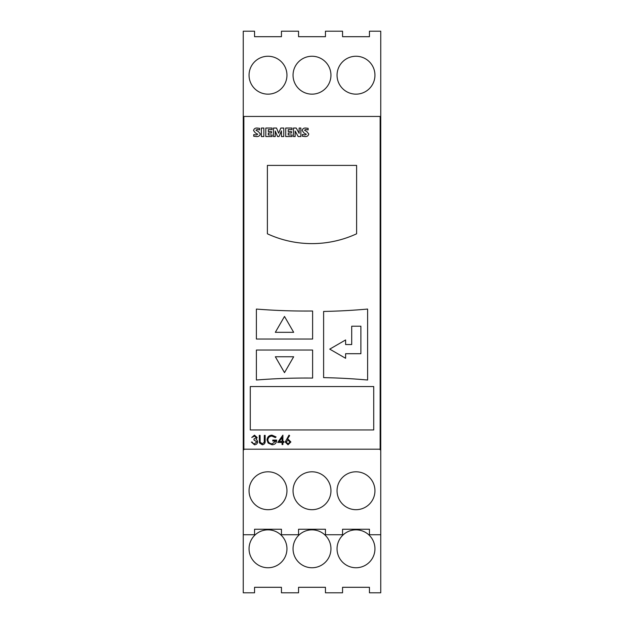 <?xml version="1.0" encoding="UTF-8"?>
<svg xmlns="http://www.w3.org/2000/svg" width="624" height="624" viewBox="0 0 624 624"><rect width="100%" height="100%" fill="white"/><g stroke="black" fill="none" stroke-linecap="round" stroke-linejoin="round"><path stroke-width="0.94" d="M287.992 440.201L286.065 442.026L288.062 443.843L290.059 442.026L287.992 440.201M287.212 439.351L288.163 439.257L290.885 441.971L288.015 444.779L285.238 441.995L288.998 435.146L289.637 435.646L287.212 439.351M282.071 442.432L277.719 442.432L282.89 435.146L282.89 441.496L283.951 441.496L283.951 442.432L282.89 442.432L282.89 444.545L282.071 444.545L282.071 442.432M259.436 442.845L259.272 435.38L260.091 435.38L260.13 442.096L262.252 443.843L264.225 442.299L264.319 435.38L265.145 435.38L265.145 440.918C265.325 443.141 264.373 444.428 262.298 444.779L259.436 442.845M302.18 130.549C302.554 128.778 303.724 127.936 305.666 128.037L308.123 128.333L308.123 129.932L305.838 129.457L304.512 130.174L306.891 131.617L308.771 134.004C308.318 135.814 307.094 136.664 305.089 136.562L302.328 136.227L302.328 134.488L304.941 134.963L306.322 134.308L304.036 133.013L302.18 130.549M285.714 136.562L285.714 128.037L291.97 128.037L291.97 129.636L288.226 129.636L288.226 131.586L291.486 131.586L291.486 133.013L288.226 133.013L288.226 134.963L292.048 134.963L292.048 136.562L285.714 136.562M265.816 136.562L265.816 128.037L272.033 128.037L272.033 129.636L268.304 129.636L268.304 131.586L271.502 131.586L271.502 133.013L268.304 133.013L268.304 134.963L272.033 134.963L272.033 136.562L265.816 136.562M253.562 130.549C253.968 128.77 255.154 127.936 257.111 128.037L259.6 128.333L259.6 129.932L257.267 129.457L255.941 130.174L258.375 131.617L260.309 133.934C259.88 135.806 258.632 136.679 256.573 136.562L253.734 136.25L253.734 134.612L256.339 134.963L257.743 134.246L255.442 133.013L253.562 130.549M373.721 386.552L250.279 386.552L250.279 429.944L373.721 429.944L373.721 386.552M256.394 309.067L256.394 339.043L312.608 339.043L312.608 311.009A619.655 619.655 0 0 1 256.394 309.067M256.394 350.041L256.394 380.016A619.655 619.655 0 0 1 312.608 378.074L312.608 350.041L256.394 350.041M323.614 377.637A619.655 619.655 0 0 1 367.606 380.024L367.606 309.059A619.655 619.655 0 0 1 323.614 311.446L323.614 377.637M267.392 233.805A106.33 106.33 0 0 0 356.608 233.805L356.608 165.399L267.392 165.399L267.392 233.805M243.251 534.745L254.553 534.745L254.553 529.246L281.447 529.246L281.447 534.745L298.553 534.745L298.553 529.246L325.447 529.246L325.447 534.745L342.553 534.745L342.553 529.246L369.447 529.246L369.447 534.745L380.749 534.745L380.749 592.8L369.447 592.8L369.447 587.301L342.553 587.301L342.553 592.8L325.447 592.8L325.447 587.301L298.553 587.301L298.553 592.8L281.447 592.8L281.447 587.301L254.553 587.301L254.553 592.8L243.251 592.8L243.251 449.803L243.859 449.803L243.859 449.194L243.251 449.194L243.251 116.75L243.859 116.75L243.859 449.194L380.141 449.194L380.141 116.446L380.749 116.446L380.749 31.2L369.447 31.2L369.447 36.699L342.553 36.699L342.553 31.2L325.447 31.2L325.447 36.699L298.553 36.699L298.553 31.2L281.447 31.2L281.447 36.699L254.553 36.699L254.553 31.2L243.251 31.2L243.251 116.446L380.749 116.446M261.378 136.562L261.378 128.037L263.866 128.037L263.866 136.562L261.378 136.562M278.632 133.185L280.831 128.037L283.756 128.037L283.756 136.562L281.447 136.562L281.447 130.876L279.014 136.562L277.571 136.562L275.231 131.017L275.231 136.562L273.452 136.562L273.452 128.037L276.533 128.037L278.632 133.185M299.146 133.364L299.146 128.037L300.854 128.037L300.854 136.562L298.163 136.562L295.152 131.056L295.152 136.562L293.444 136.562L293.444 128.037L296.205 128.037L299.146 133.364M256.331 437.525L254.491 436.082L251.745 437.494L254.475 435.146L257.15 437.525L256.082 439.413L257.08 440.193L257.626 441.823C257.4 443.687 256.339 444.67 254.452 444.779L251.394 442.081L252.221 442.081L252.938 443.344L254.467 443.843L256.799 441.901L253.984 439.967L253.984 439.023L256.331 437.525M267.025 439.959C267.314 436.972 268.952 435.365 271.955 435.146L276.073 436.948L275.371 437.611L271.931 436.082C269.506 436.262 268.148 437.541 267.844 439.92C268.195 442.408 269.646 443.711 272.189 443.843L275.839 441.02L272.782 441.02L272.782 440.084L276.658 440.084C276.533 443.017 275.02 444.577 272.119 444.779L268.148 443.048L267.025 439.959M380.141 449.803L380.141 449.194L380.749 449.194L380.749 449.803L380.141 449.803M356 94.146A18.946 18.946 0 0 0 374.946 75.2A18.946 18.946 0 0 0 356 56.254A18.946 18.946 0 0 0 337.054 75.2A18.946 18.946 0 0 0 356 94.146M312 94.146A18.946 18.946 0 0 0 330.946 75.2A18.946 18.946 0 0 0 312 56.254A18.946 18.946 0 0 0 293.054 75.2A18.946 18.946 0 0 0 312 94.146M268 94.146A18.946 18.946 0 0 0 286.946 75.2A18.946 18.946 0 0 0 268 56.254A18.946 18.946 0 0 0 249.054 75.2A18.946 18.946 0 0 0 268 94.146M380.749 449.194L380.749 116.75M380.141 117.367L380.749 117.367M356 509.691A18.946 18.946 0 0 0 374.946 490.745A18.946 18.946 0 0 0 356 471.799A18.946 18.946 0 0 0 337.054 490.745A18.946 18.946 0 0 0 356 509.691M312 509.691A18.946 18.946 0 0 0 330.946 490.745A18.946 18.946 0 0 0 312 471.799A18.946 18.946 0 0 0 293.054 490.745A18.946 18.946 0 0 0 312 509.691M268 509.691A18.946 18.946 0 0 0 286.946 490.745A18.946 18.946 0 0 0 268 471.799A18.946 18.946 0 0 0 249.054 490.745A18.946 18.946 0 0 0 268 509.691M380.749 449.803L380.749 534.745M243.251 117.367L243.859 117.367M243.251 449.194L243.251 449.803M282.071 437.51L279.334 441.496L282.071 441.496L282.071 437.51M360.89 353.707L360.89 326.212L351.718 326.212L351.718 344.542L345.61 344.542L345.61 339.955L329.737 349.128L345.61 358.293L345.61 353.707L360.89 353.707M268 567.746A18.946 18.946 0 0 0 286.946 548.8A18.946 18.946 0 0 0 268 529.854A18.946 18.946 0 0 0 249.054 548.8A18.946 18.946 0 0 0 268 567.746M312 567.746A18.946 18.946 0 0 0 330.946 548.8A18.946 18.946 0 0 0 312 529.854A18.946 18.946 0 0 0 293.054 548.8A18.946 18.946 0 0 0 312 567.746M356 567.746A18.946 18.946 0 0 0 374.946 548.8A18.946 18.946 0 0 0 356 529.854A18.946 18.946 0 0 0 337.054 548.8A18.946 18.946 0 0 0 356 567.746M293.67 332.319L284.497 316.446L275.332 332.319L293.67 332.319M293.67 356.756L275.34 356.764L284.497 372.637L293.67 356.756"/></g></svg>
